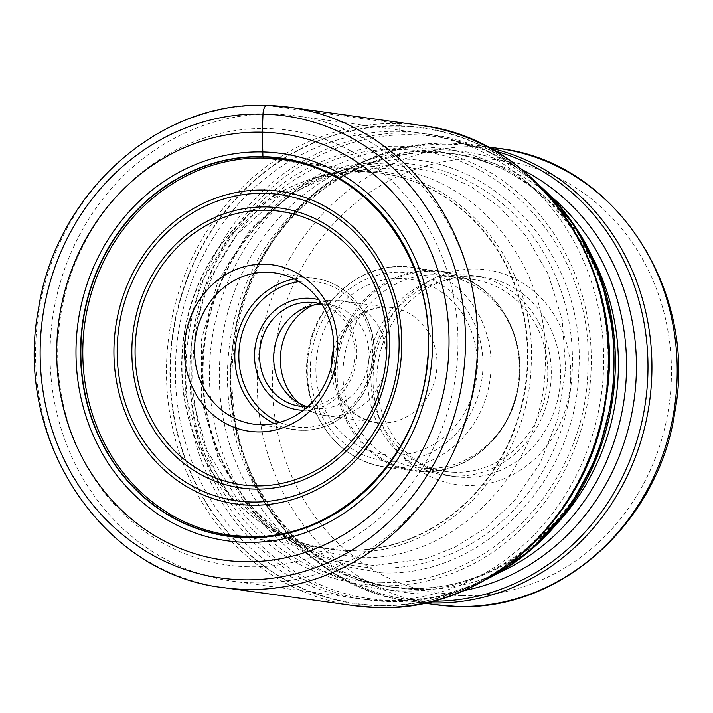 <?xml version="1.0" encoding="UTF-8"?>
<svg xmlns="http://www.w3.org/2000/svg" width="713" height="713" viewBox="0 0 713 713"><rect width="100%" height="100%" fill="white"/><g stroke="black" fill="none" stroke-linecap="round" stroke-linejoin="round"><path stroke-width="0.53" stroke-dasharray="3.56 2.67" d="M223.383 587.61A242.438 220.611 97.9 0 1 36.63 329.638A242.438 220.611 97.9 0 1 267.152 105.462L398.077 123.563A4.581 1.889 -88.6 0 1 399.565 125.844L399.636 126.174A240.058 218.445 -82.1 0 1 607.788 371.099A240.058 218.445 -82.1 0 1 378.71 605.399A240.058 218.445 97.9 0 1 170.55 360.466A240.058 218.445 97.9 0 1 399.636 126.174L400.189 146.263L399.084 158.999L396.276 163.01L365.742 170.977C458.717 170.879 537.762 263.881 531.167 365.617C528.877 467.461 441.882 556.434 349.12 551.817L306.314 544.679L266.68 526.185M381 585.703A220.13 200.308 97.9 0 1 190.13 361.108A220.13 200.308 97.9 0 1 400.189 146.263A220.13 200.308 -82.1 0 1 591.059 370.858A220.13 200.308 -82.1 0 1 381 585.703M381.027 582.245C486.346 587.77 585.462 486.4 587.806 370.76C595.551 255.254 505.49 149.284 399.913 149.677C294.594 144.151 195.478 245.522 193.134 361.161C185.38 476.676 275.45 582.646 381.027 582.245M381.018 572.806C481.765 578.091 576.585 481.123 578.831 370.493C586.238 259.995 500.08 158.625 399.084 158.999L345.867 165.995L315.449 177.911L284.015 197.626L253.766 226.404L227.732 264.487L209.31 310.529L201.28 361.313L204.863 412.39L219.23 459.225L241.885 498.494L269.559 528.672L299.21 549.875L328.524 563.243L381.018 572.806M373.853 565.543L332.187 559.188L293.195 542.531L249.434 506.471L217.955 457.621L201.449 400.332L201.414 339.825L217.857 281.59L249.292 230.932L292.856 192.465L344.584 169.676L391.384 164.213L442.292 173.482L470.723 186.458L499.474 207.02L526.319 236.288L548.288 274.371L562.227 319.798L565.703 369.334L557.914 418.584L540.044 463.236L514.795 500.178L485.464 528.083L454.974 547.201L425.474 558.76L373.853 565.543M278.097 533.324L317.16 550.739L359.094 557.477C453.931 562.192 542.86 471.24 545.213 367.124C551.951 263.106 471.141 168.027 376.09 168.125L327.722 174.373M278.043 533.288L236.787 498.342L207.296 451.195L191.797 396.33L191.815 338.523L207.554 282.865L237.188 234.158L278.489 196.975L327.659 174.391M266.528 526.096L227.545 491.676L199.827 445.964L185.335 393.148L185.505 337.632L200.487 284.157L228.588 237.144L267.803 200.852L314.647 178.205M314.798 178.161L363.247 171.69A6.105 2.522 -88.6 0 1 362.801 171.726L263.926 158.054M253.881 582.86A234.809 213.668 97.9 0 1 231.957 581.086A234.809 213.668 97.9 0 1 50.275 343.292A234.809 213.668 97.9 0 1 274.345 114.125A234.809 213.668 97.9 0 1 296.278 115.898A234.809 213.668 97.9 0 1 477.951 353.693A234.809 213.668 97.9 0 1 253.881 582.86M248.276 566.755A219.533 199.765 97.9 0 1 57.913 342.766A219.533 199.765 97.9 0 1 267.411 128.5A219.533 199.765 97.9 0 1 457.773 352.489A219.533 199.765 97.9 0 1 248.276 566.755M570.667 379.628A108.429 98.67 97.9 0 1 467.202 485.455A108.429 98.67 97.9 0 1 373.175 374.824A108.429 98.67 97.9 0 1 476.649 268.997A108.429 98.67 97.9 0 1 570.667 379.628M464.395 477.398A100.791 91.719 97.9 0 1 454.983 476.64A100.791 91.719 97.9 0 1 376.999 374.557A100.791 91.719 97.9 0 1 473.182 276.181A100.791 91.719 97.9 0 1 482.594 276.947A100.791 91.719 97.9 0 1 560.578 379.022A100.791 91.719 97.9 0 1 464.395 477.398M454.983 476.097A100.791 91.719 -82.1 0 0 550.819 382.899A100.791 91.719 -82.1 0 0 473.182 275.646A100.791 91.719 -82.1 0 0 463.771 274.879A100.791 91.719 -82.1 0 0 367.935 368.086A100.791 91.719 -82.1 0 0 445.572 475.339A100.791 91.719 -82.1 0 0 454.983 476.097M455.152 472.291A96.977 88.243 97.9 0 1 446.097 471.551A96.977 88.243 97.9 0 1 371.393 368.363A96.977 88.243 97.9 0 1 463.602 278.694A96.977 88.243 97.9 0 1 472.657 279.425A96.977 88.243 97.9 0 1 547.361 382.614A96.977 88.243 97.9 0 1 455.152 472.291M427.149 468.414A96.977 88.243 -82.1 0 0 519.358 378.746A96.977 88.243 -82.1 0 0 444.654 275.557A96.977 88.243 -82.1 0 0 435.598 274.826A96.977 88.243 -82.1 0 0 343.39 364.495A96.977 88.243 -82.1 0 0 418.094 467.683A96.977 88.243 -82.1 0 0 427.149 468.414M321.385 304.201A52.307 47.593 97.9 0 1 323.64 304.201A52.307 47.593 97.9 0 1 328.524 304.594A52.307 47.593 97.9 0 1 368.817 360.252A52.307 47.593 97.9 0 1 319.085 408.62A52.307 47.593 97.9 0 1 314.201 408.219A52.307 47.593 97.9 0 1 307.223 406.66M307.758 406.642A52.307 47.593 -82.1 0 0 354.878 355.618A52.307 47.593 -82.1 0 0 321.902 304.371M303.462 410.269A56.122 51.069 -82.1 0 0 356.785 355.484A56.122 51.069 -82.1 0 0 318.747 299.718M399.565 125.844A240.379 218.731 -82.1 0 0 170.175 360.448A240.379 218.731 -82.1 0 0 378.612 605.702A240.379 218.731 -82.1 0 0 607.993 371.099A240.379 218.731 -82.1 0 0 399.565 125.844M379.325 600.293A234.889 213.74 -82.1 0 0 603.474 371.036A234.889 213.74 -82.1 0 0 399.797 131.388A234.889 213.74 97.9 0 0 175.648 360.635A234.889 213.74 97.9 0 0 379.325 600.293M293.034 542.45L297.713 545.169C280.325 536.123 262.268 519.964 243.543 496.685C208.757 448.352 196.396 393.113 206.44 330.939C217.608 274.389 245.04 229.791 288.738 197.153C312.597 180.202 334.041 172.207 349.825 168.313A202.911 184.64 97.9 0 0 204.533 340.253A202.911 184.64 97.9 0 0 297.713 545.169A202.911 184.64 97.9 0 0 378.594 568.074A202.911 184.64 -82.1 0 0 572.227 370.038A202.911 184.64 -82.1 0 0 396.276 163.01A202.911 184.64 97.9 0 0 349.825 168.313L344.584 169.667M346.714 550.418A189.72 172.635 -82.1 0 0 527.754 365.261A189.72 172.635 -82.1 0 0 363.247 171.69A189.72 172.635 -82.1 0 0 312.383 178.731A189.72 172.635 -82.1 0 0 183.972 337.409A189.72 172.635 -82.1 0 0 264.514 524.982A189.72 172.635 -82.1 0 0 346.714 550.418M346.277 550.267A189.622 172.555 97.9 0 1 328.568 548.832A189.622 172.555 97.9 0 1 182.51 347.062A189.622 172.555 97.9 0 1 362.801 171.726A189.622 172.555 97.9 0 1 380.51 173.161A189.622 172.555 97.9 0 1 526.577 374.931A189.622 172.555 97.9 0 1 346.277 550.267M247.242 536.595A189.622 172.555 -82.1 0 0 247.402 536.595A189.622 172.555 -82.1 0 0 427.702 361.259A189.622 172.555 -82.1 0 0 281.635 159.489L380.51 173.161L362.926 171.735C345.832 171.334 328.987 173.669 312.383 178.731L314.602 178.054M420.715 125.399A242.438 220.611 -82.1 0 0 398.077 123.563A242.438 220.611 -82.1 0 0 167.555 347.739A242.438 220.611 -82.1 0 0 354.308 605.711M542.192 188.134A234.809 213.668 -82.1 0 0 432.114 134.686A234.809 213.668 -82.1 0 0 410.189 132.903A234.809 213.668 -82.1 0 0 410.082 132.903A234.809 213.668 -82.1 0 0 186.922 350.083A234.809 213.668 -82.1 0 0 367.801 599.865A234.809 213.668 -82.1 0 0 389.726 601.647A234.809 213.668 -82.1 0 0 389.833 601.647A234.809 213.668 -82.1 0 0 488.245 578.288M485.981 579.598A233.374 212.358 97.9 0 1 392.542 600.587A233.374 212.358 97.9 0 1 392.435 600.587A233.374 212.358 97.9 0 1 190.077 362.534A233.374 212.358 97.9 0 1 412.675 134.695A233.374 212.358 97.9 0 1 412.782 134.704A233.374 212.358 97.9 0 1 540.365 186.262M402.542 591.006A222.447 202.412 -82.1 0 0 614.811 373.96A222.447 202.412 -82.1 0 0 422.034 146.949A222.447 202.412 -82.1 0 0 421.936 146.94A222.447 202.412 -82.1 0 0 209.667 363.986A222.447 202.412 -82.1 0 0 402.444 590.997A222.447 202.412 -82.1 0 0 402.542 591.006M557.005 523.654A218.864 199.159 97.9 0 1 409.324 588.35A218.864 199.159 97.9 0 1 409.226 588.35A218.864 199.159 97.9 0 1 388.888 586.692A218.864 199.159 97.9 0 1 220.299 353.808A218.864 199.159 97.9 0 1 428.406 151.432A218.864 199.159 97.9 0 1 428.504 151.432A218.864 199.159 97.9 0 1 448.842 153.09A218.864 199.159 97.9 0 1 593.546 259.38M551.933 197.18A218.864 199.159 -82.1 0 0 456.962 154.213A218.864 199.159 -82.1 0 0 436.632 152.555A218.864 199.159 -82.1 0 0 436.525 152.555A218.864 199.159 -82.1 0 0 228.427 354.931A218.864 199.159 -82.1 0 0 397.016 587.815A218.864 199.159 -82.1 0 0 417.346 589.473A218.864 199.159 -82.1 0 0 417.453 589.473A218.864 199.159 -82.1 0 0 500.071 572.227M463.851 590.614A222.447 202.412 97.9 0 1 423.923 593.956A222.447 202.412 97.9 0 1 423.816 593.956A222.447 202.412 97.9 0 1 231.048 366.945A222.447 202.412 97.9 0 1 443.308 149.899A222.447 202.412 97.9 0 1 443.424 149.899A222.447 202.412 97.9 0 1 522.05 169.658M494.867 150.96A228.891 208.276 -82.1 0 0 449.27 144.249A228.891 208.276 -82.1 0 0 449.172 144.249A228.891 208.276 -82.1 0 0 230.852 367.703A228.891 208.276 -82.1 0 0 429.324 601.175A228.891 208.276 -82.1 0 0 429.422 601.184A228.891 208.276 -82.1 0 0 432.604 601.228M426.222 602.752A230.317 209.586 97.9 0 1 410.403 601.228A230.317 209.586 97.9 0 1 232.991 356.215A230.317 209.586 97.9 0 1 451.882 143.188A230.317 209.586 97.9 0 1 451.989 143.188A230.317 209.586 97.9 0 1 473.494 144.935A230.317 209.586 97.9 0 1 489.127 147.76M498.761 148.429A230.317 209.586 -82.1 0 0 477.255 146.682A230.317 209.586 -82.1 0 0 477.104 146.682A230.317 209.586 -82.1 0 0 258.258 359.735A230.317 209.586 -82.1 0 0 435.679 604.722M462.389 595.685A218.864 199.159 -82.1 0 0 462.532 595.685A218.864 199.159 -82.1 0 0 671.245 381.99A218.864 199.159 -82.1 0 0 481.462 158.767A218.864 199.159 -82.1 0 0 481.32 158.767A218.864 199.159 -82.1 0 0 272.598 372.462A218.864 199.159 -82.1 0 0 462.389 595.685M424.039 471.257A100.221 91.202 -82.1 0 0 424.146 471.257A100.221 91.202 -82.1 0 0 519.786 373.505A100.221 91.202 -82.1 0 0 432.987 271.19A100.221 91.202 -82.1 0 0 432.88 271.19A100.221 91.202 -82.1 0 0 337.249 368.942A100.221 91.202 -82.1 0 0 424.039 471.257M423.059 471.685A100.791 91.719 97.9 0 1 422.952 471.685A100.791 91.719 97.9 0 1 413.647 470.919A100.791 91.719 97.9 0 1 336.01 363.675A100.791 91.719 97.9 0 1 431.846 270.468A100.791 91.719 97.9 0 1 431.953 270.477A100.791 91.719 97.9 0 1 441.258 271.234A100.791 91.719 97.9 0 1 518.895 378.487A100.791 91.719 97.9 0 1 423.059 471.685M394.654 467.773A100.791 91.719 -82.1 0 0 394.761 467.773A100.791 91.719 -82.1 0 0 490.597 374.575A100.791 91.719 -82.1 0 0 412.961 267.322A100.791 91.719 -82.1 0 0 403.656 266.555A100.791 91.719 -82.1 0 0 403.549 266.555A100.791 91.719 -82.1 0 0 307.704 359.753A100.791 91.719 -82.1 0 0 385.35 467.006A100.791 91.719 -82.1 0 0 394.654 467.773M392.515 461.329A94.686 86.157 -82.1 0 0 482.87 368.915A94.686 86.157 -82.1 0 0 400.768 272.304A94.686 86.157 -82.1 0 0 310.413 364.717A94.686 86.157 -82.1 0 0 392.515 461.329M400.501 278.409A88.581 80.605 -82.1 0 0 400.349 278.4A88.581 80.605 97.9 0 0 315.975 364.94A88.581 80.605 97.9 0 0 392.783 455.233A88.581 80.605 97.9 0 0 392.943 455.233A88.581 80.605 -82.1 0 0 477.309 368.692A88.581 80.605 -82.1 0 0 400.501 278.409M333.702 348.844A58.029 52.807 97.9 0 1 386.526 307.151A58.029 52.807 97.9 0 1 386.624 307.16A58.029 52.807 97.9 0 1 392.043 307.597A58.029 52.807 97.9 0 1 436.748 369.289A58.029 52.807 97.9 0 1 381.669 423.014A58.029 52.807 97.9 0 1 381.571 423.005A58.029 52.807 97.9 0 1 376.143 422.568A58.029 52.807 97.9 0 1 331.189 367.043M299.023 403.157A58.029 52.807 -82.1 0 0 325.333 415.545A58.029 52.807 -82.1 0 0 330.752 415.982A58.029 52.807 -82.1 0 0 385.929 362.32A58.029 52.807 -82.1 0 0 341.224 300.574A58.029 52.807 -82.1 0 0 335.805 300.128A58.029 52.807 -82.1 0 0 312.544 305.351M335.805 300.128A76.362 31.497 91.4 0 0 334.326 300.013A76.362 31.497 91.4 0 0 323.64 304.201M330.752 415.982A76.362 31.497 -88.6 0 1 319.085 408.62M299.095 281.617A73.305 66.701 97.9 0 1 308.872 281.074A73.305 66.701 97.9 0 1 308.979 281.074A73.305 66.701 97.9 0 1 372.436 355.921A73.305 66.701 97.9 0 1 302.481 427.408A73.305 66.701 97.9 0 1 302.374 427.408A73.305 66.701 97.9 0 1 279.639 422.354M294.273 278.952A76.362 69.482 97.9 0 1 307.749 277.847A76.362 69.482 97.9 0 1 307.864 277.847A76.362 69.482 97.9 0 1 314.879 278.426A76.362 69.482 97.9 0 1 373.701 359.682A76.362 69.482 97.9 0 1 301.091 430.287A76.362 69.482 97.9 0 1 300.984 430.278A76.362 69.482 97.9 0 1 293.961 429.707A76.362 69.482 97.9 0 1 274.273 423.602M277.954 533.44L293.195 542.54M327.615 174.239L344.753 169.623M266.591 526.319L278.008 533.467M314.745 178.009L327.677 174.23M229.693 535.16L328.568 548.832C305.663 545.614 284.318 537.664 264.514 524.982L266.457 526.239M481.061 582.316L436.409 597.334L390.02 601.665L367.801 599.865L231.957 581.086M536.372 182.305L487.389 150.791L432.114 134.686L296.278 115.898M388.888 586.692L408.594 588.287C504.546 593.359 600.23 505.722 612.868 395.795C631.157 278.926 550.712 163.785 448.842 153.09L456.962 154.213L437.265 152.618C341.375 147.555 245.753 235.058 233.017 344.887C214.613 461.828 295.075 577.111 397.016 587.815L388.888 586.692M487.425 146.86L473.494 144.935L451.694 143.161C344.958 138.055 243.891 233.472 232.429 348.461C215.094 468.245 299.184 588.822 410.403 601.228L424.342 603.153M482.594 276.947L473.182 275.646M454.983 476.64L445.572 475.339M472.657 279.425L444.654 275.557M446.097 471.551L418.094 467.683M413.647 470.919L423.183 471.694C468.575 473.815 511.934 434.413 518.574 385.626C528.288 332.115 491.159 276.715 441.258 271.234L403.424 266.546C356.955 264.318 312.838 305.725 307.579 355.858C299.692 408.469 336.554 461.587 385.35 467.006L413.647 470.919M275.762 372.97C283.943 397.007 300.467 411.205 325.333 415.545L376.143 422.568C343.621 415.937 331.001 386.517 334.566 357.846C338.55 329.058 361.473 306.501 387.212 307.205L334.335 300.013C311.973 300.039 294.514 309.397 281.965 328.096M328.524 304.594L314.406 302.642M274.576 272.856L314.879 278.426C352.783 282.562 380.974 324.994 373.193 365.787C367.855 402.497 335.181 431.882 301.153 430.287L253.659 424.137M314.201 408.219L300.084 406.267"/><path stroke-width="1.07" d="M263.926 158.054A189.622 172.555 -82.1 0 0 83.635 333.39A189.622 172.555 -82.1 0 0 229.693 535.16L247.322 536.586C333.969 540.9 417.319 462.434 426.739 367.142C440.892 268.035 371.687 169.373 281.635 159.489A189.622 172.555 -82.1 0 0 263.926 158.054L262.919 156.619A190.915 173.722 97.9 0 0 80.738 342.953A190.915 173.722 97.9 0 0 246.279 537.736A190.915 173.722 -82.1 0 0 428.46 351.402A190.915 173.722 -82.1 0 0 262.919 156.619L262.259 132.19A215.148 195.772 97.9 0 1 448.816 351.705A215.148 195.772 97.9 0 1 243.507 561.684A215.148 195.772 97.9 0 1 56.942 342.178A215.148 195.772 97.9 0 1 262.259 132.19L262.99 114.089A9.162 3.779 -88.6 0 1 267.152 105.462A242.438 220.611 97.9 0 1 289.79 107.298A242.438 220.611 97.9 0 1 476.542 365.27A242.438 220.611 97.9 0 1 246.021 589.446A242.438 220.611 97.9 0 1 223.383 587.61C103.02 574.482 13.6 439.716 38.279 310.262C55.213 193.731 158.91 100.408 266.974 105.444L289.79 107.298L420.715 125.399C539.839 138.393 629.071 271.261 605.809 400.234C589.856 517.95 485.562 612.69 377.034 607.556L354.308 605.711A242.438 220.611 -82.1 0 0 376.945 607.547A242.438 220.611 -82.1 0 0 607.467 383.371A242.438 220.611 -82.1 0 0 420.715 125.399M307.223 406.66A52.307 47.593 97.9 0 1 275.762 372.97A52.307 47.593 97.9 0 1 281.965 328.096A52.307 47.593 97.9 0 1 321.385 304.201M321.902 304.371A52.307 47.593 -82.1 0 0 314.406 302.642A52.307 47.593 -82.1 0 0 309.522 302.25A52.307 47.593 -82.1 0 0 259.612 353.3A52.307 47.593 -82.1 0 0 300.084 406.267A52.307 47.593 -82.1 0 0 304.968 406.668A52.307 47.593 -82.1 0 0 307.758 406.642M318.747 299.718A56.122 51.069 -82.1 0 0 308.123 298.221A56.122 51.069 -82.1 0 0 254.568 352.997A56.122 51.069 -82.1 0 0 303.23 410.26A56.122 51.069 -82.1 0 0 303.462 410.269M333.657 350.181A76.362 69.482 -82.1 0 0 274.576 272.856A76.362 69.482 -82.1 0 0 267.446 272.277A76.362 69.482 -82.1 0 0 194.578 346.803A76.362 69.482 -82.1 0 0 253.659 424.137A76.362 69.482 -82.1 0 0 260.789 424.707A76.362 69.482 -82.1 0 0 333.657 350.181M337.472 349.923A83.991 76.434 -82.1 0 0 264.639 264.22A83.991 76.434 -82.1 0 0 184.489 346.197A83.991 76.434 -82.1 0 0 257.322 431.9A83.991 76.434 -82.1 0 0 337.472 349.923M229.693 535.16A189.622 172.555 -82.1 0 0 247.242 536.595M246.368 537.495A190.656 173.491 97.9 0 1 81.041 342.962A190.656 173.491 97.9 0 1 262.981 156.887A190.656 173.491 -82.1 0 1 428.308 351.411A190.656 173.491 -82.1 0 1 246.368 537.495M245.762 542.326A195.558 177.947 97.9 0 1 76.193 342.801A195.558 177.947 97.9 0 1 262.803 151.94A195.558 177.947 -82.1 0 1 432.372 351.464A195.558 177.947 -82.1 0 1 245.762 542.326M262.99 114.089A233.276 212.278 -82.1 0 0 40.383 341.768A233.276 212.278 -82.1 0 0 242.661 579.776A233.276 212.278 -82.1 0 0 465.268 352.097A233.276 212.278 -82.1 0 0 262.99 114.089M488.245 578.288A234.809 213.668 -82.1 0 0 542.192 188.134M540.365 186.262A233.374 212.358 97.9 0 1 485.981 579.598M489.127 147.76A230.317 209.586 97.9 0 1 649.971 398.629A230.317 209.586 97.9 0 1 432.016 602.975A230.317 209.586 97.9 0 1 431.909 602.975A230.317 209.586 97.9 0 1 426.222 602.752M498.761 148.429C613.349 160.951 698.303 289.041 674.863 411.936C658.785 522.558 560.266 611.255 457.398 606.487L435.679 604.722A230.317 209.586 -82.1 0 0 457.185 606.469A230.317 209.586 -82.1 0 0 457.336 606.469A230.317 209.586 -82.1 0 0 676.182 393.416A230.317 209.586 -82.1 0 0 498.761 148.429L487.425 146.86M432.604 601.228A228.891 208.276 -82.1 0 0 645.613 401.241A228.891 208.276 -82.1 0 0 494.867 150.96M522.05 169.658A222.447 202.412 97.9 0 1 634.124 399.654A222.447 202.412 97.9 0 1 463.851 590.614M500.071 572.227A218.864 199.159 -82.1 0 0 551.933 197.18M593.546 259.38A218.864 199.159 97.9 0 1 557.005 523.654M331.189 367.043A58.029 52.807 97.9 0 1 333.702 348.844M312.544 305.351A58.029 52.807 -82.1 0 0 299.023 403.157M279.639 422.354A73.305 66.701 97.9 0 1 239.604 345.101A73.305 66.701 97.9 0 1 299.095 281.617M254.853 485.892A138.09 125.657 97.9 0 1 135.229 344.94A138.09 125.657 97.9 0 1 267.001 210.228A138.09 125.657 97.9 0 1 267.099 210.228A138.09 125.657 97.9 0 1 386.731 351.179A138.09 125.657 97.9 0 1 254.96 485.892A138.09 125.657 97.9 0 1 254.853 485.892M266.84 206.966A141.317 128.59 97.9 0 1 266.947 206.966A141.317 128.59 97.9 0 1 389.378 351.206A141.317 128.59 97.9 0 1 254.523 489.073A141.317 128.59 97.9 0 1 254.416 489.065A141.317 128.59 97.9 0 1 131.994 344.834A141.317 128.59 97.9 0 1 266.84 206.966M251.555 502.005A154.623 140.702 -82.1 0 0 398.95 351.001A154.623 140.702 -82.1 0 0 264.871 193.33A154.623 140.702 -82.1 0 0 264.719 193.33A154.623 140.702 -82.1 0 0 117.324 344.326A154.623 140.702 -82.1 0 0 251.395 501.997A154.623 140.702 -82.1 0 0 251.555 502.005M250.967 505.178A157.849 143.634 -82.1 0 0 401.588 351.126A157.849 143.634 -82.1 0 0 264.719 190.068A157.849 143.634 -82.1 0 0 114.089 344.129A157.849 143.634 -82.1 0 0 250.967 505.178M274.273 423.602A76.362 69.482 97.9 0 1 235.593 344.548A76.362 69.482 97.9 0 1 294.273 278.952M354.308 605.711L223.383 587.61M536.372 182.305L574.553 225.415L601.041 277.918L614.116 336.304L612.966 396.722L597.681 455.188L569.25 507.843L529.518 551.185L481.061 582.316M435.679 604.722L424.342 603.153"/></g></svg>
